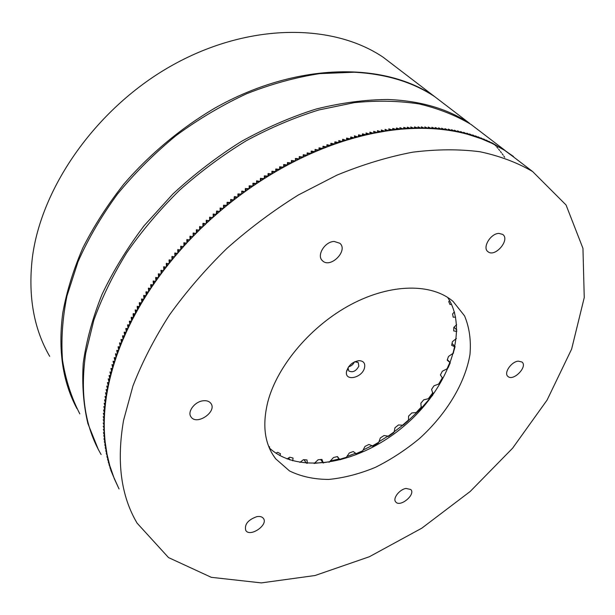 <?xml version="1.0" encoding="UTF-8"?>
<svg xmlns="http://www.w3.org/2000/svg" width="615" height="615" viewBox="0 0 615 615"><rect width="100%" height="100%" fill="white"/><g stroke="black" fill="none" stroke-linecap="round" stroke-linejoin="round"><path stroke-width="0.92" d="M397.367 68.104L383.23 57.287C332.999 23.293 249.413 22.594 173.369 64.69C97.378 106.672 40.874 186.852 32.241 258.646C28.029 296.415 33.833 328.971 49.669 356.323M447.835 106.695L433.59 95.802C382.83 61.615 295.746 62.446 215.004 108.017C180.995 128.051 149.822 154.058 123.946 183.977C107.748 204.503 94.087 225.72 82.964 247.645C73.423 269.654 66.697 291.356 62.799 312.743C57.879 349.874 62.607 381.854 76.983 408.668M344.8 458.306L346.345 457.299L349.297 452.986L353.241 451.533L356.554 453.955M361.466 451.817L362.727 450.772L365.018 446.405L368.9 444.453L372.936 446.052M377.764 443.292L378.771 442.247L380.354 437.918L384.091 435.52L388.749 436.25M393.362 432.945L394.13 431.922L394.984 427.733L398.497 424.942L402.564 425.219L403.663 424.773M407.937 421.014L408.475 420.03L408.598 416.078L411.804 412.965L416.186 412.542L417.362 411.865M421.19 407.753L420.883 403.202L423.72 399.827L428.324 398.72L429.554 397.79M432.837 393.431L431.576 389.387L433.967 385.82L438.695 384.037L439.956 382.83M442.615 378.34L440.417 374.927L442.316 371.252L447.051 368.808L448.297 367.293M450.272 362.804L447.182 360.136L448.52 356.423L453.562 353.01M455.031 346.883L451.664 345.346L452.402 341.686L456.361 338.488M452.063 343.478L455.092 346.591M456.814 331.493L453.693 330.908L453.809 327.395L456.638 324.651M454.016 327.211L456.83 330.047M455.63 317.125L453.155 317.194L452.609 313.919L454.362 311.874M454.001 312.312L454.67 312.981M451.502 304.248L449.98 304.563L448.766 301.627L449.565 300.489M275.92 453.186L277.611 452.302L280.494 453.755L279.91 455.623M287.09 458.951L289.78 457.206L293.063 458.06L292.74 460.82M299.936 462.426L303.41 459.689L307 459.928L307.369 463.318M314.134 463.541L318.124 459.759L321.929 459.405L323.313 463.049M329.04 462.326L333.545 457.491L337.466 456.568L339.941 459.774M348.559 366.855C351.273 366.071 353.248 364.411 354.478 361.866M364.418 368.224C361.735 378.117 344.8 381.569 346.483 371.768C348.236 365.518 352.41 361.812 359.006 360.651C363.726 360.897 365.525 363.419 364.418 368.224M348.382 367.117L348.09 368.285L348.82 370.968C352.679 372.813 356.016 371.214 358.829 366.179L358.276 362.581L354.763 361.735M268.594 446.175L269.678 447.059L269.27 447.851M290.065 460.012L288.635 457.983M306.508 463.249L303.987 459.736M323.252 463.057L320.669 459.543M346.691 370.707L347.129 370.368M145.924 295.746L146.232 295.162M79.827 413.864C71.486 397.797 65.72 379.978 62.546 360.413C60.985 340.003 62.453 318.547 66.943 296.038L78.005 261.744C88.26 238.658 101.398 216.134 117.404 194.179C134.9 172.884 154.496 153.32 176.197 135.485C198.806 118.933 222.346 104.988 246.823 93.657C271.461 83.978 295.769 77.306 319.746 73.616L354.155 72.224C385.889 73.908 412.734 82.049 434.705 96.655L448.95 107.548M98.154 449.065L87.914 423.635C83.448 404.939 81.887 384.767 83.233 363.119C86.346 340.833 92.604 317.963 101.998 294.493C113.183 270.984 127.244 248.03 144.187 225.636L172.915 193.963C194.179 174.268 216.941 156.794 241.188 141.55C265.934 127.835 290.887 116.996 316.041 109.055C340.941 102.851 364.841 99.668 387.75 99.492C420.214 100.76 447.482 108.694 469.545 123.3L434.705 96.655M425.126 128.381L421.544 127.743M421.636 128.335L418.031 127.72M418.123 128.351L421.383 128.327M418.169 128.343L414.479 127.766M425.173 128.374L428.324 128.466L425.026 127.82M414.579 128.427L417.862 128.343M414.625 128.412L410.905 127.866M410.997 128.558L414.31 128.427M411.043 128.55L407.307 128.028M407.391 128.758L410.728 128.566M407.438 128.743L403.671 128.258M403.763 129.012L407.122 128.758M403.801 128.996L400.019 128.543M400.104 129.327L399.873 127.682L403.294 128.942L403.786 128.904L403.817 127.374L407.422 128.65L407.438 127.151L410.543 128.481L411.028 128.458L410.735 127.005L414.126 128.343L414.602 128.327L414.587 126.89L418.154 128.258L418.115 126.851L421.183 128.289M400.111 129.265L403.478 129.019M400.142 129.311L396.329 128.889L396.506 127.997L400.127 129.219M396.414 129.704L399.819 129.342M396.452 129.688L392.624 129.296L392.808 128.397L396.437 129.596L396.506 127.997M392.708 130.142L396.129 129.719M392.739 130.126L388.895 129.765M389.003 130.618L392.408 130.165M385.213 131.195L388.672 130.664L385.144 130.295M385.244 131.179L381.369 130.887M373.82 133.247L384.913 131.233M381.154 131.871L377.572 131.549M377.326 132.548L373.759 132.263M373.843 133.232L369.923 133.048M369.999 134.039L373.505 133.301M366.133 134.931L369.669 134.116L366.071 133.886M366.133 134.854L366.01 133.017L369.477 134.047L369.999 133.939L369.853 132.179L373.32 133.232L373.835 133.132L373.674 131.402L377.141 132.479L377.656 132.386L377.487 130.68L380.939 131.794L381.454 131.702L381.269 130.026L384.729 131.164L385.236 131.08L385.036 129.434L388.488 130.595L388.995 130.526L388.78 128.904L392.724 130.026L392.808 128.397M366.148 134.908L362.204 134.793M362.266 135.861L365.81 134.993M362.273 135.846L358.33 135.761M354.486 137.906L361.935 135.93M358.045 136.93L354.432 136.784M354.494 137.891L350.527 137.875M346.66 140.189L354.148 137.991M350.258 139.121L346.614 139.028M342.724 141.427L346.314 140.297L342.686 140.243M342.194 141.527L338.773 141.519L338.788 142.734L342.386 141.542L342.655 139.359L346.13 140.235L346.652 140.074L346.576 138.144L350.573 138.898L350.811 136.907L353.963 137.929L354.486 137.783L354.386 135.907L357.861 136.868L358.384 136.73L358.591 134.8L362.273 135.731L362.466 133.839L366.14 134.8M338.788 142.734L335.367 142.665L334.844 142.849L334.844 144.095L338.442 142.849M334.844 144.095L330.916 144.241L330.885 145.524L334.499 144.218M330.885 145.524L327.503 145.501L326.98 145.694L326.934 147.008L330.539 145.647M326.934 147.008L323.567 147L323.044 147.208L322.975 148.553L326.588 147.139M322.975 148.553L319.1 148.776L319.016 150.16L322.629 148.692M319.016 150.16L315.68 150.191L315.164 150.414L315.049 151.82L318.662 150.298M315.049 151.82L311.221 152.105L311.09 153.55L314.703 151.974M311.09 153.55L307.8 153.619L307.285 153.858L307.131 155.334L310.744 153.704M307.131 155.334L303.871 155.418L303.349 155.664L303.18 157.179L306.785 155.495M303.18 157.179L299.936 157.279L299.42 157.532L299.236 159.077L302.834 157.34M299.236 159.077L296.015 159.193L295.492 159.454L295.292 161.038L298.89 159.247M295.292 161.038L292.094 161.168L291.356 163.052L294.946 161.207M291.356 163.052L288.189 163.198L287.436 165.12L291.01 163.229M287.436 165.12L284.291 165.289L283.523 167.249L287.09 165.304M283.523 167.249L280.402 167.426L279.617 169.433L283.177 167.434M279.617 169.433L276.527 169.625L275.728 171.67L279.279 169.625M275.728 171.67L272.668 171.869L271.861 173.96L275.389 171.869M271.861 173.96L268.824 174.176L268.002 176.305L271.522 174.16M268.002 176.305L264.996 176.536L264.166 178.704L267.663 176.513M264.166 178.704L261.19 178.942L260.345 181.148L263.827 178.911M260.345 181.148L259.853 181.363L260.345 180.995L260.376 178.458L260.745 179.226M259.853 181.371L256.901 181.725L256.547 183.647L260.014 181.363M256.547 183.647L253.634 183.908L252.773 186.199L256.217 183.87M252.773 186.199L249.89 186.468L249.014 188.797L252.442 186.422M249.014 188.797L246.161 189.074L245.285 191.442L248.691 189.028M245.285 191.442L241.979 192.08L241.587 194.14L244.962 191.68M241.587 194.14L238.797 194.432L237.905 196.877L241.257 194.378M237.905 196.877L237.444 197.123L237.913 196.715L237.92 194.025L238.389 194.732M237.59 197.123L234.261 199.683L234.676 197.546L237.444 197.123L234.569 196.562L235.053 197.254M233.8 199.913L231.071 200.344L230.64 202.496L233.946 199.913L234.269 196.792L234.753 197.484M230.64 202.496L227.489 203.181L227.058 205.372L230.325 202.75M227.058 205.372L224.414 205.687L223.506 208.293L226.743 205.625M223.506 208.293L220.893 208.608L219.986 211.253L223.191 208.546M219.986 211.253L217.41 211.568L216.503 214.251L219.678 211.514M216.503 214.251L213.959 214.574L213.051 217.287L216.196 214.512M213.051 217.287L210.553 217.61L209.669 220.224L209.607 217.326L210.192 217.933M212.752 217.556L209.669 220.224M209.638 220.37L207.178 220.693L206.294 223.337L206.225 220.416L206.832 221.016M209.346 220.639L206.294 223.337M206.271 223.483L205.848 223.76L206.271 223.314M199.675 229.679L202.643 226.912L200.552 226.958L199.675 229.679L199.583 226.712L202.489 226.889L203.842 223.806L205.848 223.76L203.158 223.291L203.773 223.875M203.504 224.129L202.889 223.553L202.935 226.635L205.971 223.76M199.644 229.826L197.292 230.148L196.393 233.047L199.36 230.102M196.393 233.047L193.663 233.792L193.187 236.298L196.116 233.331M193.187 236.298L190.919 236.614L190.027 239.581L192.91 236.583M190.027 239.581L187.798 239.896L186.945 242.74M183.87 246.092L186.637 243.194L184.715 243.209L183.87 246.085L183.977 242.764L186.491 243.171L189.751 239.873M183.839 246.246L181.686 246.546L180.818 249.613L183.578 246.538M180.818 249.613L178.704 249.913L177.843 253.019L180.556 249.913M177.843 253.019L175.39 253.764L174.921 256.44L177.589 253.319M174.921 256.44L172.508 257.185L172.046 259.891L174.668 256.739M172.046 259.891L170.055 260.168L169.225 263.366L171.8 260.191M169.225 263.366L167.272 263.635L166.45 266.856L168.979 263.666M166.45 266.856L164.543 267.118L163.736 270.369L166.211 267.164M163.736 270.369L161.868 270.623L161.069 273.906L163.498 270.677M161.069 273.906L159.247 274.152L158.462 277.457L160.838 274.213M158.462 277.457L156.679 277.688L155.91 281.024L158.24 277.765M155.91 281.024L154.165 281.247L153.412 284.607L155.687 281.339M153.412 284.607L151.705 284.822L150.998 288.028L150.675 284.822L151.49 285.137M153.212 284.93L150.998 288.028M150.967 288.204L148.991 288.881L148.584 291.818L150.76 288.52M148.584 291.818L146.962 292.002L146.262 295.438L148.376 292.133M146.262 295.438L144.679 295.615L143.995 299.067L146.062 295.754M143.995 299.067L142.457 299.228L141.788 302.711L143.795 299.39M141.788 302.711L140.289 302.857L139.643 306.362L141.596 303.034M139.643 306.362L138.183 306.493L137.552 310.014L139.451 306.677M137.552 310.014L135.869 310.613L135.531 313.673L137.376 310.337M135.531 313.673L134.155 313.773L133.563 317.34L135.354 313.996M132.233 317.425L131.679 320.822L131.203 317.54L133.324 317.648L133.124 313.881L133.993 314.081M131.679 320.822L133.394 317.663M131.664 321.007L129.68 324.997M130.357 321.084L129.819 324.674M128.55 324.751L128.043 328.341L129.665 324.997M126.805 328.418L126.329 332.008L127.889 328.664M126.329 332.008L122.977 339.641M125.122 332.085L124.676 335.675M123.507 335.752L123.092 339.334M121.954 339.411L121.562 342.993L122.954 339.657M120.463 343.062L120.11 346.645L121.432 343.316M119.033 346.714L118.71 350.289L119.979 346.96M117.673 350.358L117.38 353.925L118.587 350.604M116.381 353.986L116.074 357.353L115.543 353.756L117.219 354.217M116.12 357.353L117.265 354.24M115.143 357.615L114.913 361.166L116.004 357.868M114.913 361.166L113.698 365.049M113.975 361.228L113.775 364.764M112.876 364.833L112.699 368.354L113.675 365.079M112.699 368.354L110.685 375.773M111.692 371.737L110.931 368.439L111.838 368.423L111.692 371.937M110.861 371.998L110.746 375.496M109.954 375.557L109.87 379.04L110.669 375.811M109.109 379.101L109.055 382.568L109.793 379.355M108.332 382.63L108.302 386.082L108.986 382.884M107.617 386.143L107.617 389.572L108.24 386.389M106.972 389.633L106.995 393.046L107.556 389.879M106.387 393.108L106.387 396.306L105.557 392.747L106.91 393.308M106.433 396.298L106.941 393.354M105.865 396.56L105.941 399.927L106.387 396.798M105.903 400.227L105.511 403.332L105.411 399.996M105.488 403.632L105.142 406.715L105.027 403.409M105.127 407.015L104.85 410.097L104.696 406.799M104.435 410.167L104.596 413.403L104.827 410.313M104.588 413.703L104.419 416.716L104.243 413.511M104.412 417.008L104.312 420.014L104.104 416.824M104.027 420.114L104.25 423.243L104.304 420.222M104.25 423.243L103.458 419.761M104.25 423.527L104.25 426.464L104.02 423.381M104.258 426.749L104.319 429.654L104.066 426.618M104.319 429.654L103.443 426.203M104.335 429.939L104.45 432.822L104.181 429.831M104.465 433.091L104.642 435.974L104.35 433.014M104.581 436.166L104.881 439.049L104.658 436.158M104.881 439.049L103.881 435.628M104.904 439.318L105.188 442.116L104.873 439.271L104.15 438.71M105.188 442.116L103.943 438.772M119.041 488.94L114.313 478.754L109.778 465.647L107.002 454.07L105.219 442.385M105.596 445.421L104.481 441.762M106.026 448.42L104.865 444.776M107.056 454.308L105.811 450.703M519.813 161.745L520.467 162.245M516.731 159.385L517.338 159.854M514.332 157.548L515.201 158.216M513.402 156.84L504.615 150.314L492.292 143.48L481.361 138.759L467.192 134.147M512.134 155.872L513.233 156.348M510.119 154.327L510.904 154.926M508.274 152.912L508.736 153.266M473.112 135.9L472.689 134.916L475.987 136.83M469.937 134.939L467.177 134.17L466.862 133.148L470.198 135.016M464.171 133.401L466.977 134.116L464.194 133.332L463.633 132.279L467.2 134.124M464.233 133.409L461.135 132.563M461.127 132.679L463.971 133.34M461.188 132.679L458.029 131.848M454.923 131.395L454.439 130.196L457.66 131.856L460.919 132.625M458.106 132.01L454.892 131.187M454.931 131.372L457.837 131.956M454.985 131.395L451.718 130.588M451.764 130.834L454.708 131.341M451.817 130.834L448.504 130.042M448.558 130.326L451.541 130.787M448.619 130.326L445.252 129.55M445.322 129.88L448.335 130.288M445.375 129.873L441.97 129.119M442.039 129.488L445.091 129.842M442.1 129.481L438.649 128.743M438.726 129.15L441.808 129.45M438.787 129.142L435.297 128.427M435.382 128.873L438.495 129.119M435.435 128.866L431.907 128.166M431.991 128.65L435.136 128.843M432.045 128.643L428.486 127.966M428.578 128.489L431.745 128.627M421.652 128.297L421.329 126.867L424.673 128.327M421.69 128.327L424.873 128.366M123.569 420.322L132.94 385.982C142.088 362.373 154.234 338.742 169.386 315.095C186.137 291.756 205.272 269.562 226.781 248.522C249.382 228.465 273.291 210.591 298.498 194.909L336.897 175.144C362.75 164.536 388.011 156.879 412.703 152.182C436.719 149.191 459.159 149.045 480.015 151.759C499.749 155.979 517.292 162.575 532.644 171.554L566.054 204.987L582.951 248.352L584.25 297.568L571.627 349.105L547.073 400.088L512.618 448.181L470.221 491.454L421.813 528.177L369.361 556.736L315.034 575.517L261.337 582.897L211.299 577.324L168.518 557.582L137.099 523.15C120.94 495.882 116.435 461.604 123.569 420.322M406.015 488.433L410.82 489.525C415.917 494.56 400.104 507.659 395.768 501.978C392.385 498.688 399.366 489.425 406.015 488.433M256.839 516.654C259.899 516.139 262.09 516.715 263.397 518.391C268.624 524.856 250.097 537.579 245.769 530.476C244.27 524.464 247.96 519.852 256.839 516.654M203.219 400.78C206.64 400.419 209.169 401.257 210.799 403.286C217.587 411.427 196.815 425.872 191.073 416.97C186.945 411.95 194.724 401.534 203.219 400.78M334.237 241.472L339.826 243.256C348.667 250.528 330.34 268.955 322.475 260.737C316.241 255.632 324.82 241.472 334.237 241.472M498.95 233.408L502.67 234.4C510.542 239.604 495.083 257.816 488.018 251.727C481.991 247.845 490.57 233.362 498.95 233.408M518.26 361.143L521.997 362.02C528.031 366.602 513.233 381.731 507.929 376.426C503.501 373.159 511.226 361.674 518.26 361.143M447.666 297.429C469.968 331.285 447.828 389.418 403.74 426.303C359.96 463.541 298.905 475.587 269.285 447.881M267.917 401.495C277.511 365.333 311.474 325.327 351.403 304.302C391.371 283.223 432.014 283.246 453.094 301.45L464.54 315.841C469.383 327.426 471.198 340.303 469.975 354.471C465.109 383.368 446.29 414.164 419.599 438.434C405.677 449.965 390.902 459.62 375.273 467.408C359.46 473.919 343.962 477.924 328.771 479.431C314.111 479.385 301.027 476.556 289.534 470.952L275.689 458.821C264.604 444.314 262.013 425.211 267.917 401.495M421.613 126.874L421.46 127.39M425.142 128.343L424.796 126.944L428.14 128.381L428.609 128.404L428.232 127.074L431.569 128.543L432.022 128.566L431.915 127.282L435.412 128.789L435.274 127.536L438.756 129.073L438.603 127.843L441.632 129.358L442.07 129.411L441.632 128.181L444.914 129.75L445.352 129.803L444.891 128.604L448.158 130.196L448.589 130.257L448.373 129.119L451.794 130.764L451.556 129.657L454.954 131.326M338.788 142.657L338.773 141.519M334.844 144.018L335.114 141.85L338.788 142.611M330.893 145.447L330.847 143.357L334.837 143.979M334.791 141.965L334.852 142.849M326.934 146.931L326.896 144.809L330.885 145.401M330.847 143.357L330.924 144.241M322.983 148.469L322.944 146.324L326.934 146.885M326.896 144.809L326.996 145.686M319.016 150.075L318.993 147.9L322.975 148.43M322.944 146.324L323.06 147.2M315.057 151.736L315.041 149.537L319.016 150.029M318.993 147.9L319.116 148.769M311.098 153.466L311.405 151.09L315.049 151.697M315.041 149.537L315.18 150.406M307.146 155.241L307.131 152.989L311.09 153.419M311.082 151.236L311.244 152.097M303.195 157.086L303.187 154.803L307.139 155.203M307.131 152.989L307.308 153.842M299.244 158.985L299.244 156.671L303.18 157.04M303.187 154.803L303.38 155.649M295.308 160.938L295.623 158.439L299.236 158.939M299.244 156.671L299.451 157.517M291.372 162.952L291.372 160.584L295.292 160.899M295.308 158.601L295.531 159.439M287.451 165.02L287.451 162.629L291.356 162.913M291.372 160.584L291.618 161.414M283.538 167.149L283.861 164.551L287.436 164.981M287.451 162.629L287.712 163.452M279.633 169.325L279.641 166.88L283.523 167.103M283.546 164.728L283.815 165.543M275.751 171.562L275.758 169.087L279.617 169.286M279.641 166.88L279.933 167.687M271.876 173.853L271.884 171.354L275.735 171.524M275.758 169.087L276.066 169.886M268.025 176.19L268.032 173.668L271.861 173.814M271.884 171.354L272.214 172.146M264.181 178.588L264.504 175.836L268.002 176.151M268.032 173.668L268.371 174.452M260.376 178.458L264.166 178.55M264.196 176.036L264.55 176.812M256.57 183.531L256.578 180.925L256.962 181.686M252.796 186.076L253.103 183.239L256.547 183.493M249.037 188.674L249.344 185.807L252.773 186.045M252.796 183.454L253.203 184.2M241.61 194.017L241.903 191.088L244.785 191.642L245.293 191.288L245.308 188.644L249.021 188.636M249.044 186.022L249.459 186.76M245.308 188.644L245.746 189.374M237.92 194.025L241.587 193.979M241.603 191.311L242.056 192.026M230.671 202.366L230.648 199.598L231.148 200.275M227.081 205.241L227.058 202.443L230.648 202.335M220.016 211.114L220.262 208.031L223.03 208.523L223.506 208.124L223.499 205.341L227.058 205.21M227.058 202.443L227.573 203.119M223.499 205.341L224.029 206.002M213.082 217.149L213.305 214.02L216.034 214.489L216.764 211.007L219.517 211.483L219.986 211.083M219.978 208.277L220.516 208.923M216.48 211.253L217.041 211.891M209.607 217.326L212.59 217.533L213.051 217.118M213.028 214.266L213.597 214.889M206.225 220.416L209.185 220.616L209.638 220.201M196.423 232.893L196.323 229.918L199.199 230.079L199.644 229.649M199.583 226.712L200.213 227.281M193.218 236.145L193.11 233.147L195.954 233.308L196.393 232.87M196.323 229.918L196.969 230.471M190.058 239.427L189.935 236.414L192.756 236.56L193.187 236.122M193.11 233.147L193.763 233.692M186.906 242.717L186.806 239.712L189.605 239.85L190.027 239.404M189.935 236.414L190.604 236.944M186.806 239.712L187.49 240.227M180.848 249.459L180.695 246.392L183.424 246.515L183.839 246.061M183.731 243.04L184.415 243.532M177.873 252.857L177.704 249.775L180.41 249.89L180.81 249.436M180.695 246.392L181.394 246.876M174.952 256.278L174.768 253.18L177.443 253.295L177.835 252.834M177.704 249.775L178.419 250.244M172.077 259.73L171.877 256.616L174.522 256.724L174.914 256.255M174.768 253.18L175.498 253.634M169.256 263.197L169.04 260.068L171.654 260.176L172.039 259.707M171.877 256.616L172.615 257.055M166.481 266.687L166.258 263.551L168.841 263.643L169.217 263.174M169.04 260.068L169.794 260.499M163.759 270.2L163.744 266.764L166.073 267.141L166.442 266.672M166.258 263.551L167.019 263.958M161.099 273.736L161.061 270.277L163.359 270.661L163.721 270.185M163.529 267.048L164.29 267.448M158.486 277.288L158.432 273.813L160.707 274.198L161.061 273.713M160.846 270.569L161.622 270.946M155.933 280.855L155.649 277.665L158.101 277.749L158.447 277.265M158.224 274.106L159.008 274.475M153.435 284.438L153.135 281.232L155.557 281.316L155.895 280.832M155.649 277.665L156.448 278.011M150.675 284.822L153.066 284.899L153.396 284.414M153.135 281.232L153.942 281.57M148.607 291.641L148.469 288.12L150.629 288.504L150.952 288.012M146.285 295.262L145.932 292.033L148.253 292.11L148.569 291.625M148.276 288.42L149.099 288.719M144.018 298.89L143.649 295.654L145.932 295.738L146.239 295.246M145.932 292.033L146.762 292.317M141.811 302.534L141.604 298.982L143.672 299.367L143.979 298.875M143.649 295.654L144.487 295.923M139.659 306.178L139.259 302.926L141.473 303.011L141.765 302.519M141.427 299.282L142.265 299.543M137.576 309.829L137.153 306.57L139.336 306.662L139.62 306.162M139.259 302.926L140.105 303.164M135.546 313.489L135.269 309.922L137.253 310.314L137.529 309.822M137.153 306.57L138.006 306.8M133.124 313.881L135.238 313.973L135.508 313.481M135.108 310.221L135.969 310.437M129.842 324.489L129.342 321.199L131.387 321.307L131.633 320.807M131.203 317.54L132.071 317.724M128.058 328.156L127.543 324.866L129.55 324.974L129.796 324.482M129.342 321.199L130.219 321.368M126.344 331.823L125.806 328.525L127.782 328.641L128.012 328.149M127.543 324.866L128.427 325.02M124.691 335.483L124.138 332.185L126.075 332.308L126.298 331.816M125.806 328.525L126.69 328.664M123.108 339.142L122.523 335.844L124.43 335.975L124.645 335.475M124.138 332.185L125.022 332.308M121.578 342.801L120.978 339.503L122.846 339.634L123.062 339.142M122.523 335.844L123.423 335.951M120.117 346.453L119.618 342.847L121.332 343.285L121.532 342.793M120.978 339.503L121.878 339.595M118.726 350.089L118.08 346.791L119.879 346.937L120.071 346.445M119.502 343.147L120.402 343.224M117.388 353.725L116.727 350.427L118.495 350.581L118.672 350.089M118.08 346.791L118.979 346.852M117.165 354.217L117.342 353.725M116.727 350.427L117.634 350.473M114.92 360.967L114.213 357.661L115.904 357.838L116.074 357.353M115.443 354.048L116.343 354.086M113.783 364.572L113.052 361.266L114.713 361.451L114.874 360.967M114.213 357.661L115.12 357.684M112.706 368.162L112.045 364.564L113.583 365.056L113.729 364.572M113.052 361.266L113.96 361.274M110.931 368.439L112.514 368.646L112.66 368.162M111.961 364.864L112.868 364.856M110.754 375.296L109.962 372.006L111.515 372.221L111.646 371.737M109.87 378.84L109.063 375.55L110.577 375.78L110.7 375.296M109.962 372.006L110.8 371.975M109.055 382.369L108.286 378.794L109.708 379.324L109.824 378.848M109.063 375.55L109.831 375.511M108.302 385.882L107.448 382.599L108.901 382.853L109.009 382.376M108.225 379.086L108.94 379.04M107.617 389.372L106.741 386.097L108.155 386.358L108.255 385.889M107.448 382.599L108.117 382.545M106.995 392.847L106.095 389.572L107.479 389.849L107.563 389.38M106.741 386.097L107.364 386.043M106.864 393.316L106.941 392.854M106.095 389.572L106.672 389.51M105.934 399.727L104.996 396.467L106.31 396.767L106.387 396.306M105.519 393.031L106.057 392.962M105.503 403.132L104.542 399.881L105.826 400.196L105.888 399.735M104.996 396.467L105.503 396.398M105.134 406.515L104.15 403.271L105.403 403.594L105.457 403.14M104.542 399.881L105.019 399.812M104.834 409.874L103.827 406.63L105.042 406.976L105.088 406.523M104.15 403.271L104.596 403.194M104.588 413.203L103.558 409.974L104.75 410.328L104.781 409.882M103.827 406.63L104.243 406.561M104.412 416.509L103.358 413.288L104.512 413.657L104.542 413.211M103.558 409.974L103.95 409.898M104.289 419.791L103.22 416.578L104.342 416.962L104.358 416.516M103.143 419.837L104.227 420.237L104.243 419.799M104.235 426.264L103.42 422.997M103.166 426.272L104.196 426.702L104.189 426.272M104.427 432.614L103.528 429.378M104.619 435.743L103.435 432.583L104.404 433.052L104.381 432.629M103.666 435.697L104.596 436.181L104.565 435.758M106.426 450.918L105.311 447.758M105.665 450.757L106.387 450.926M107.548 456.745L106.372 453.616M108.194 459.605L106.864 456.538L107.517 456.753M108.901 462.426L107.548 459.374L108.163 459.613M109.654 465.217L108.286 462.173L108.87 462.442M110.462 467.961L109.016 464.709L109.631 465.224M113.222 475.979L110.754 470.129L111.43 471.044L109.931 467.661L110.446 467.969M119.003 488.871L113.206 475.987M504.554 150.283L513.51 156.494M497.304 146.047L504.561 150.268M489.625 142.226L488.91 141.327L492.246 143.433L491.5 142.572L497.32 146.032M486.98 141.05L486.28 140.12L489.648 142.196M484.282 139.912L483.605 138.967L486.995 141.019M481.537 138.836L480.884 137.86L484.305 139.882M478.754 137.798L478.116 136.807L481.56 138.798M475.949 136.776L475.541 135.877L478.777 137.76M470.16 134.954L469.56 133.932L473.073 135.838M464.179 133.386L463.772 133.286M461.135 132.663L460.612 131.533L463.795 133.24M458.075 131.948L457.545 130.834L461.158 132.617M418.115 126.851L417.954 127.405M414.587 126.89L414.425 127.49M411.028 126.99L410.858 127.636M407.438 127.151L407.268 127.843M403.817 127.374L403.648 128.12M400.173 127.659L400.004 128.466M389.087 128.866L388.941 129.757M385.344 129.388L385.213 130.288M381.584 129.98L381.461 130.872M377.795 130.626L377.687 131.525M373.989 131.341L373.897 132.233M370.168 132.11L370.092 133.009M366.325 132.948L366.263 133.847M362.466 133.839L362.42 134.739M358.591 134.8L358.56 135.7M354.709 135.823L354.694 136.715M350.811 136.907L350.804 137.798M346.898 138.052L346.914 138.944M342.978 139.251L343.009 140.143M338.727 140.627L342.194 141.488M339.05 140.52L339.096 141.412M335.114 141.85L335.175 142.734M331.17 143.241L331.247 144.118M327.218 144.686L327.318 145.571M323.267 146.201L323.382 147.077M319.316 147.769L319.446 148.638M315.364 149.399L315.503 150.268M311.405 151.09L311.567 151.951M307.454 152.843L307.631 153.696M303.51 154.649L303.702 155.495M299.567 156.518L299.774 157.355M295.623 158.439L295.853 159.277M291.695 160.423L291.94 161.253M287.774 162.46L288.035 163.283M283.861 164.551L284.138 165.366M279.963 166.703L280.256 167.511M276.074 168.902L276.381 169.709M272.207 171.162L272.53 171.954M268.348 173.476L268.686 174.26M264.504 175.836L264.865 176.613M260.683 178.258L261.06 179.019M256.578 180.925L259.838 181.333M256.886 180.725L257.27 181.479M253.103 183.239L253.511 183.993M249.344 185.807L249.767 186.545M245.616 188.428L246.054 189.151M241.903 191.088L242.356 191.811M238.22 193.802L238.689 194.509M230.648 199.598L233.777 199.883M230.948 199.368L231.448 200.044M227.35 202.212L227.865 202.881M223.791 205.103L224.321 205.764M220.262 208.031L220.808 208.677M216.764 211.007L217.326 211.645M213.305 214.02L213.882 214.643M209.884 217.072L210.476 217.679M206.502 220.162L207.101 220.762M199.852 226.458L200.482 227.027M196.592 229.649L197.231 230.21M193.371 232.885L194.025 233.423M190.196 236.145L190.865 236.675M187.068 239.443L187.744 239.95M183.977 242.764L184.669 243.263M180.941 246.115L181.64 246.6M177.95 249.498L178.665 249.967M175.006 252.903L175.736 253.357M172.115 256.332L172.853 256.77M169.271 259.791L170.024 260.214M166.481 263.266L167.242 263.674M163.744 266.764L164.513 267.156M161.061 270.277L161.837 270.661M158.432 273.813L159.224 274.182M155.856 277.373L156.656 277.719M153.343 280.94L154.142 281.278M150.875 284.522L151.69 284.845M148.469 288.12L149.291 288.427M146.124 291.733L146.954 292.025M143.833 295.354L144.671 295.631M141.604 298.982L142.449 299.244M139.436 302.626L140.281 302.864M137.322 306.27L138.175 306.501M135.269 309.922L136.138 310.137M133.286 313.581L134.155 313.781M131.356 317.24L133.278 317.64M103.128 423.066L104.181 423.489M103.274 429.439L104.266 429.893M104.289 441.824L105.165 442.339M104.688 444.829L105.534 445.368M105.15 447.812L105.965 448.366M106.234 453.662L106.995 454.254M435.274 127.536L435.136 127.928M431.915 127.282L431.768 127.705M428.509 127.09L428.363 127.536M425.08 126.951L424.927 127.436M424.688 128.281L425.157 128.297M421.198 128.243L421.667 128.243M101.129 454.523C85.016 427.033 79.881 393.3 85.723 353.318L93.818 320.231C101.944 297.614 112.914 275.113 126.728 252.719C142.05 230.694 159.662 209.869 179.557 190.227C200.521 171.577 222.799 155.057 246.384 140.674C270.392 127.728 294.547 117.488 318.847 109.962L354.409 102.628C377.418 100.368 399.05 100.822 419.307 103.973C438.557 108.555 455.83 115.397 471.113 124.499L485.389 135.415M495.252 145.263L495.959 146.055M496.759 146.977L497.835 148.253M498.611 149.191L499.649 150.483M500.402 151.444L501.394 152.743M502.132 153.719L503.085 155.026M503.793 156.026L504.707 157.34M432.691 395.237L421.144 408.375L408.337 420.552M402.787 425.203L394.169 431.784M387.435 436.435L379.032 441.67M371.498 445.867L363.219 449.965M355.262 453.401L346.975 456.468M338.988 458.936L330.586 461.004M322.783 462.418L314.319 463.379M346.345 457.299L339.411 459.405M362.727 450.772L355.831 453.785M378.771 442.247L372.067 446.075M394.13 431.922L387.75 436.481M408.475 420.03L402.564 425.219M421.506 406.83L416.186 412.542M432.929 392.608L428.324 398.72M442.485 377.656L438.695 384.037M449.911 362.296L447.051 368.808M455.015 346.875L453.155 353.371M329.978 461.642L323.167 462.78M383.23 57.287L433.59 95.802M447.366 359.644L449.327 361.705M348.09 368.285L346.483 371.768M355.57 361.643L359.006 360.651M345.369 458.113L339.864 459.797M356.4 454.024L361.966 451.587M372.721 446.167L378.194 443.038M388.48 436.435L393.723 432.683M403.355 425.034L408.222 420.76M417.032 412.211L421.406 407.522M429.209 398.228L432.975 393.239M439.617 383.368L442.685 378.217M448.004 367.939L450.288 362.758M337.243 456.622L338.273 457.99M532.644 171.554L506.214 151.344M190.742 416.447L191.073 416.97M321.86 260.068L322.475 260.737M487.518 251.289L488.018 251.727M275.689 458.821L272.691 454.493M505.207 150.567L471.113 124.499"/></g></svg>
